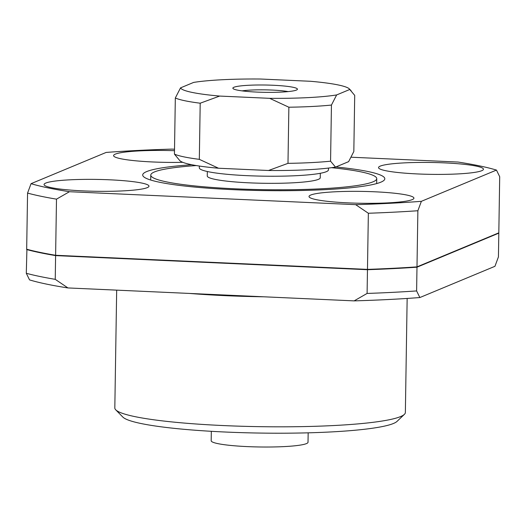 <?xml version="1.0" encoding="UTF-8"?>
<svg xmlns="http://www.w3.org/2000/svg" width="526" height="526" viewBox="0 0 526 526"><rect width="100%" height="100%" fill="white"/><g stroke="black" fill="none" stroke-linecap="round" stroke-linejoin="round"><path stroke-width="0.79" d="M349.764 89.479L336.647 94.936A84.752 9.593 -179.1 0 1 269.654 98.329L219.664 96.067A84.752 9.593 -179.1 0 1 180.523 87.875L193.634 82.418A84.752 9.593 -179.1 0 1 260.633 79.025L310.616 81.287A84.752 9.593 -179.1 0 1 349.349 88.907A84.752 9.593 -179.1 0 1 349.764 89.479L354.708 95.384L353.827 151.514L348.626 161.646L335.516 167.104A84.752 9.593 -179.1 0 1 268.516 170.496L218.533 168.235L199.321 159.339A92.819 10.507 -179.1 0 1 174.441 154.131L179.8 160.614A84.752 9.593 -179.1 0 0 218.533 168.235M498.576 233.09A258.286 29.239 -179.1 0 1 498.812 233.15L416.987 267.195A258.286 29.239 -179.1 0 1 367.47 269.707L367.095 293.442L354.13 300.879L67.946 287.939A250.218 28.325 -179.1 0 1 29.541 279.898L26.3 273.283L26.911 249.449M367.47 269.707L55.605 255.603L55.237 279.339L67.946 287.939M417.874 210.742L416.993 266.873L498.819 232.834L499.7 176.703L496.459 170.082L421.365 201.326L417.874 210.742A258.286 29.239 -179.1 0 1 368.358 213.254L355.642 204.653L69.458 191.714L56.492 199.15L55.611 255.281L367.47 269.384L368.358 213.254M421.365 201.326A250.218 28.325 -179.1 0 1 355.642 204.653M416.987 267.195L416.612 290.931L419.86 297.545L494.946 266.307L498.438 256.885L498.812 233.15M419.86 297.545A250.218 28.325 -179.1 0 1 354.13 300.879M498.582 232.933L416.914 267.155A257.964 29.2 -179.1 0 1 367.207 269.674L55.953 255.597A257.964 29.2 -179.1 0 1 26.911 249.521L26.911 249.291M56.492 199.15A258.286 29.239 -179.1 0 1 27.562 193.095L31.054 183.673L106.14 152.435A250.218 28.325 -179.1 0 1 171.87 149.108L174.514 149.226M351.138 157.215L458.054 162.047A250.218 28.325 -179.1 0 1 496.459 170.082M27.562 193.095L26.675 249.225A258.286 29.239 -179.1 0 0 55.611 255.281M407.15 298.446L405.362 412.502A145.288 16.444 -179.1 0 1 404.382 414.363L397.058 421.372A138.022 15.622 -179.1 0 1 259.732 433.062A138.022 15.622 -179.1 0 1 122.841 417.065L115.74 409.826A145.288 16.444 -179.1 0 1 114.819 407.939L116.673 290.142M404.382 414.363A145.288 16.444 -179.1 0 1 259.831 426.665A145.288 16.444 -179.1 0 1 115.74 409.826M55.237 279.339A258.286 29.239 -179.1 0 1 26.3 273.283M416.612 290.931A258.286 29.239 -179.1 0 1 367.095 293.442M55.605 255.603A258.286 29.239 -179.1 0 1 26.675 249.548M416.993 266.873A258.286 29.239 -179.1 0 1 367.47 269.384M69.458 191.714A250.218 28.325 -179.1 0 1 31.054 183.673M219.664 96.067L200.202 103.208L199.321 159.339M269.654 98.329L288.866 107.219L287.985 163.349L268.516 170.496M182.778 162.317A52.462 5.937 -179.1 0 1 113.583 155.604A52.462 5.937 -179.1 0 1 139.574 150.89A52.462 5.937 -179.1 0 1 174.494 150.699M70.057 179.813A52.462 5.937 -179.1 0 1 122.67 180.609A52.462 5.937 -179.1 0 1 148.976 186.178A52.462 5.937 -179.1 0 1 96.429 191.286A52.462 5.937 -179.1 0 1 44.059 184.527A52.462 5.937 -179.1 0 1 70.057 179.813M335.009 191.793A52.462 5.937 -179.1 0 1 387.623 192.588A52.462 5.937 -179.1 0 1 413.929 198.157A52.462 5.937 -179.1 0 1 361.382 203.273A52.462 5.937 -179.1 0 1 309.018 196.507A52.462 5.937 -179.1 0 1 335.009 191.793M404.527 162.869A52.462 5.937 -179.1 0 1 457.147 163.665A52.462 5.937 -179.1 0 1 483.453 169.234A52.462 5.937 -179.1 0 1 430.899 174.349A52.462 5.937 -179.1 0 1 378.536 167.584A52.462 5.937 -179.1 0 1 404.527 162.869M242.039 90.873A27.917 3.163 -179.1 0 1 250.987 90.064A27.917 3.163 -179.1 0 1 288.163 91.596M248.857 85.265A32.283 3.656 -179.1 0 1 282.804 85.889A32.283 3.656 -179.1 0 1 297.21 89.598A32.283 3.656 -179.1 0 1 265.084 92.333A32.283 3.656 -179.1 0 1 233.064 88.585A32.283 3.656 -179.1 0 1 248.857 85.265M331.498 167.689A112.998 12.795 -179.1 0 1 376.741 178.656A112.998 12.795 -179.1 0 1 263.552 189.669A112.998 12.795 -179.1 0 1 150.771 175.105A112.998 12.795 -179.1 0 1 196.336 165.565M335.798 166.979A121.072 13.709 -179.1 0 1 384 180.333A121.072 13.709 -179.1 0 1 263.539 190.583A121.072 13.709 -179.1 0 1 143.46 176.552A121.072 13.709 -179.1 0 1 191.786 164.743M320.321 173.284L320.249 177.768A56.499 6.397 -179.1 0 1 263.657 183.278A56.499 6.397 -179.1 0 1 207.264 175.993L207.329 171.515M328.474 168.07L328.448 169.878A64.573 7.311 -179.1 0 1 263.769 176.171A64.573 7.311 -179.1 0 1 199.315 167.847L199.347 166.045M336.647 94.936L331.446 105.062L330.565 161.193A92.819 10.507 -179.1 0 1 287.985 163.349M335.516 167.104L330.565 161.193M180.523 87.875L175.322 98L174.441 154.131M331.446 105.062A92.819 10.507 -179.1 0 1 288.866 107.219M200.202 103.208A92.819 10.507 -179.1 0 1 175.322 98M308.17 432.832L308.019 442.254A48.431 5.484 -179.1 0 1 259.515 446.975A48.431 5.484 -179.1 0 1 211.176 440.735L211.327 431.307M263.835 296.795A145.288 16.444 -179.1 0 1 189.327 293.423M376.669 183.574L376.741 178.656M150.692 180.024L150.771 175.105M349.349 88.907L351.098 90.689"/></g></svg>
